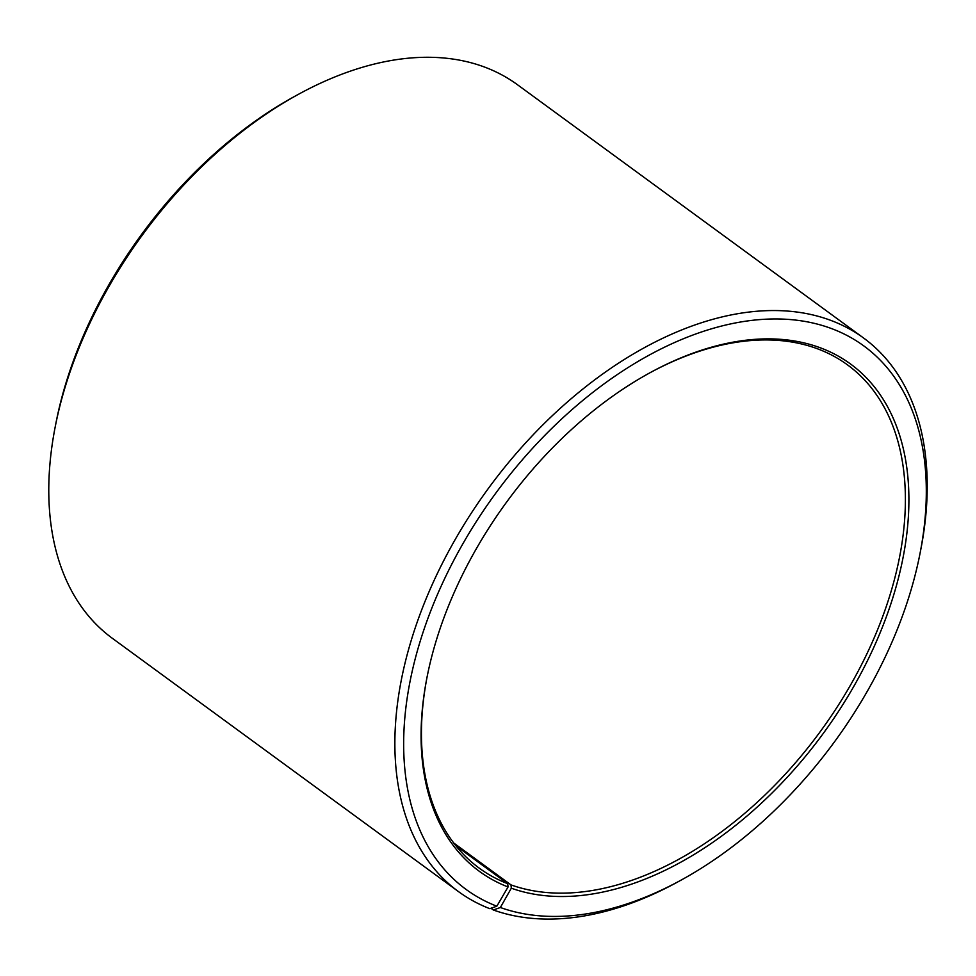 <?xml version="1.0" encoding="UTF-8"?>
<svg xmlns="http://www.w3.org/2000/svg" width="976" height="976" viewBox="0 0 976 976"><rect width="100%" height="100%" fill="white"/><g stroke="black" fill="none" stroke-linecap="round" stroke-linejoin="round"><path stroke-width="1.46" d="M496.833 906.204A336.744 210.096 -53.8 0 1 440.688 587.198A336.744 210.096 -53.8 0 1 761.597 319.457A336.744 210.096 -53.8 0 1 920.1 553.063L920.893 548.988A342.979 213.976 -53.8 0 0 863.601 338.025A342.979 213.976 -53.8 0 0 488.366 488.451A342.979 213.976 -53.8 0 0 458.5 891.613A342.979 213.976 -53.8 0 0 489.781 908.668L496.833 906.204L508.045 886.977L507.715 883.683L455.89 845.765M507.715 883.683A311.808 194.529 -53.8 0 1 479.277 868.176A311.808 194.529 -53.8 0 1 427.037 677.198M649.723 372.893A311.808 194.529 -53.8 0 1 847.546 364.914A311.808 194.529 -53.8 0 1 836.591 707.917A311.808 194.529 -53.8 0 1 510.973 884.89L453.755 843.02M458.5 891.613L112.399 638.341A342.979 213.976 -53.8 0 1 55.107 427.378L55.9 423.303A336.744 210.096 -53.8 0 1 295.435 95.953L299.083 93.964A342.979 213.976 -53.8 0 1 517.5 84.753L863.601 338.025M55.107 427.378A342.979 213.976 -53.8 0 1 299.083 93.964M920.1 553.063A336.744 210.096 -53.8 0 1 680.565 880.413L676.917 882.402A342.979 213.976 -53.8 0 1 493.368 909.998L500.346 907.509L511.326 888.197L510.973 884.89M490.977 908.253L493.368 909.998M680.565 880.413A336.744 210.096 -53.8 0 1 500.346 907.509M508.045 886.977A314.296 196.078 -53.8 0 1 426.878 678.015A314.296 196.078 -53.8 0 1 650.455 372.503A314.296 196.078 -53.8 0 1 897.2 582.782A314.296 196.078 -53.8 0 1 511.326 888.197"/></g></svg>
